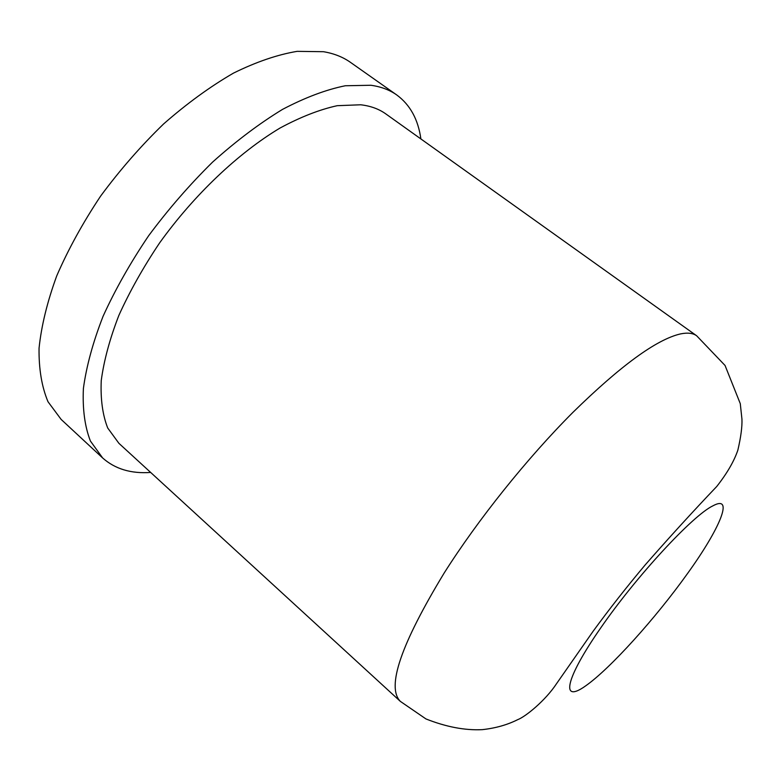 <?xml version="1.0" encoding="UTF-8"?>
<svg xmlns="http://www.w3.org/2000/svg" width="781" height="781" viewBox="0 0 781 781"><rect width="100%" height="100%" fill="white"/><g stroke="black" fill="none" stroke-linecap="round" stroke-linejoin="round"><path stroke-width="1.17" d="M150.645 472.437C131.071 473.833 115.071 469.01 102.643 457.969L90.411 441.031C84.797 426.592 82.464 409.098 83.391 388.528C86.379 366.406 92.939 342.322 103.082 316.276C115.237 289.546 130.427 262.689 148.663 235.706C168.325 209.24 189.646 184.697 212.627 162.067C236.047 141.078 259.341 123.515 282.507 109.399C305.107 97.527 326.038 89.649 345.319 85.754L370.916 85.266C381.001 86.671 389.621 89.913 396.777 94.979C410.152 104.839 418.186 119.493 420.881 138.94M102.643 457.969L61.152 419.436L48.022 401.766C41.774 386.898 38.786 369.062 39.05 348.258C41.354 325.96 47.25 301.827 56.749 275.839C68.279 249.256 82.923 222.663 100.661 196.051C119.883 170.014 140.873 145.979 163.629 123.925C186.893 103.531 210.167 86.603 233.451 73.131C256.217 61.904 277.45 54.65 297.141 51.351L323.461 51.702C333.907 53.459 342.908 57.013 350.484 62.363L396.777 94.979M360.705 104.781C370.565 105.933 378.931 108.979 385.814 113.909L696.642 335.762C692.903 333.067 687.485 332.462 680.368 333.946C656.43 339.53 620.612 365.674 572.922 412.368C527.116 458.242 477.952 519.619 444.145 573.069C400.858 644.423 386.263 687.192 400.37 701.397L118.897 443.315L107.719 428.008C102.594 414.955 100.437 399.15 101.247 380.572C103.902 360.617 109.77 338.905 118.849 315.436C129.734 291.362 143.333 267.161 159.666 242.823C194.205 194.733 238.449 152.881 280.106 127.996C300.578 116.984 319.624 109.545 337.236 105.689L360.705 104.781M600.882 627.69C636.349 576.29 692.757 515.44 712.799 505.893C734.53 494.031 720.082 528.337 687.69 573.303C655.679 618.171 610.264 668.624 585.623 685.894C560.533 703.876 564.731 679.509 600.882 627.69M400.37 701.397L425.977 718.95C446.195 726.945 464.968 730.508 482.287 729.649C495.525 728.204 507.347 724.866 517.754 719.633C525.496 716.714 545.382 700.625 556.492 683.746L593.189 631.165C609.258 609.151 626.616 587.029 645.282 564.809C669.092 537.611 692.913 511.496 716.763 486.465C727.111 473.286 734.16 461.132 737.889 450.022C740.905 436.969 742.253 426.699 741.95 419.202L740.281 403.66L725.051 365.469L696.642 335.762"/></g></svg>
